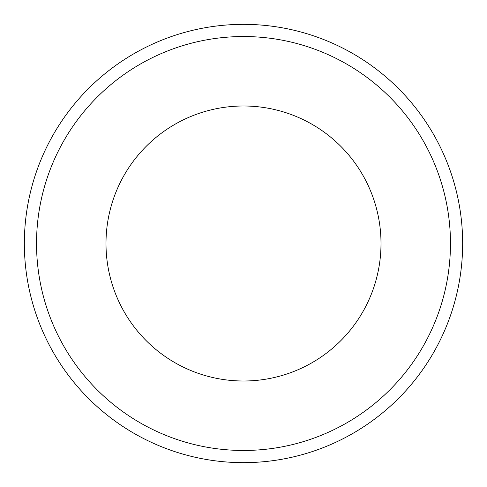 <?xml version="1.0" encoding="UTF-8"?>
<svg xmlns="http://www.w3.org/2000/svg" width="487" height="487" viewBox="0 0 487 487"><rect width="100%" height="100%" fill="white"/><g stroke="black" fill="none" stroke-linecap="round" stroke-linejoin="round"><path stroke-width="0.73" d="M381.004 243.5A137.504 137.504 0 0 1 174.748 362.584A137.504 137.504 0 0 1 174.748 124.416A137.504 137.504 0 0 1 381.004 243.5M24.35 243.5A219.15 219.15 0 0 0 243.5 462.65A219.15 219.15 0 0 0 462.65 243.5A219.15 219.15 0 0 0 243.5 24.35A219.15 219.15 0 0 0 24.35 243.5A219.15 219.15 0 0 0 243.5 462.65A219.15 219.15 0 0 0 462.65 243.5A219.15 219.15 0 0 0 243.5 24.35A219.15 219.15 0 0 0 24.35 243.5M36.531 243.5A206.969 206.969 0 0 0 243.5 450.469A206.969 206.969 0 0 0 450.469 243.5A206.969 206.969 0 0 0 243.5 36.531A206.969 206.969 0 0 0 36.531 243.5"/></g></svg>
